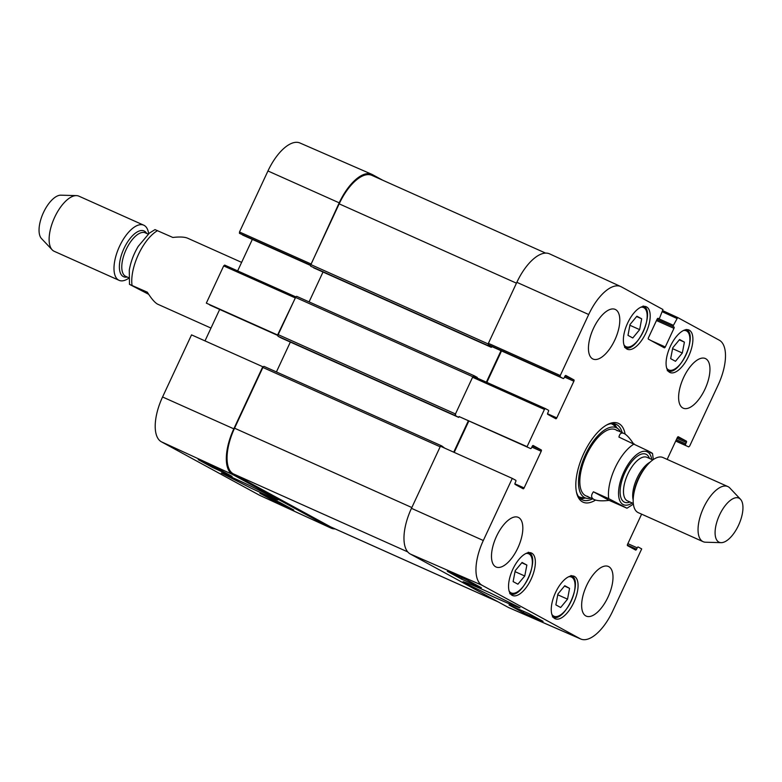 <?xml version="1.0" encoding="UTF-8"?>
<svg xmlns="http://www.w3.org/2000/svg" width="782" height="782" viewBox="0 0 782 782"><rect width="100%" height="100%" fill="white"/><g stroke="black" fill="none" stroke-linecap="round" stroke-linejoin="round"><path stroke-width="1.17" d="M497.978 601.788L331.197 527.156A40.772 18.191 -65.9 0 1 330.63 526.873L233.349 473.872A40.772 18.191 -65.9 0 1 234.561 428.204L262.879 367.462A1.505 0.674 -65.9 0 1 264.091 366.416A1.505 0.674 -65.9 0 1 264.111 366.426L441.713 445.896A1.505 0.674 -65.9 0 1 441.762 445.916L444.704 448.135M440.853 446.405A1.505 0.674 -65.9 0 1 441.742 445.906L264.091 366.416M453.716 452.172L468.379 420.736M276.417 371.929L290.347 342.066M459.396 416.718L458.643 417.373L455.789 415.819A1.505 0.674 -65.9 0 1 455.632 414.704M281.021 337.883L278.148 336.328A1.505 0.674 -65.9 0 1 278.187 334.637L295.547 297.424A1.505 0.674 -65.9 0 1 296.749 296.368A1.505 0.674 -65.9 0 1 296.769 296.378L474.381 375.849A1.505 0.674 -65.9 0 1 474.42 375.868L477.264 377.423L477.352 378.126M473.481 376.406A1.505 0.674 -65.9 0 1 474.4 375.859L296.749 296.368M486.365 382.163L501.037 350.688M309.086 301.881L323.005 272.019M492.054 346.67L491.311 347.335L488.457 345.771A1.505 0.674 -65.9 0 1 488.3 344.647M491.311 347.335L310.806 266.281A1.505 0.674 -65.9 0 1 310.855 264.59L339.173 203.848A40.772 18.191 -65.9 0 1 371.851 175.354L545.601 253.104M649.969 452.495C653.351 453.843 652.677 453.286 647.936 450.823L618.933 437.079C619.706 433.551 621.367 432.338 623.928 433.443C626.529 434.655 629.657 438.008 633.303 443.511M609.158 500.372C602.296 501.174 597.35 500.91 594.32 499.61L593.802 499.346C591.016 497.763 590.889 495.25 593.421 491.8L608.719 498.642L626.988 508.222L609.158 500.372L593.421 491.8M718.814 542.063A24.164 10.782 -65.9 0 1 720.31 513.403A24.164 10.782 -65.9 0 1 740.515 499.287A24.164 10.782 -65.9 0 1 738.863 524.575A24.164 10.782 -65.9 0 1 721.102 542.659A24.164 10.782 -65.9 0 1 718.814 542.063M721.102 542.659L705.569 542.219A30.205 13.48 -65.9 0 1 703.126 541.682A30.205 13.48 -65.9 0 1 702.705 541.467A30.205 13.48 -65.9 0 1 703.38 508.124A30.205 13.48 -65.9 0 1 727.798 486.541A30.205 13.48 -65.9 0 1 729.831 487.997L740.515 499.287M703.126 541.682L638.259 512.65A30.205 13.48 -65.9 0 1 637.838 512.445A30.205 13.48 -65.9 0 1 633.752 494.224A30.205 13.48 -65.9 0 1 646.186 466.424A30.205 13.48 -65.9 0 1 662.931 457.509L727.798 486.541M241.618 262.371L187.68 238.227C184.65 236.926 179.704 236.672 172.842 237.464L155.012 229.625M148.697 294.325L129.48 284.355L147.329 292.185C151.288 298.538 154.699 302.526 157.583 304.149L210.984 328.078M148.629 233.74A30.205 13.48 114.1 0 0 143.741 225.187L78.874 196.155A30.205 13.48 114.1 0 0 76.431 195.617L60.898 195.177A24.164 10.782 114.1 0 0 43.137 213.261A24.164 10.782 114.1 0 0 41.485 238.549L52.169 249.839A30.205 13.48 114.1 0 0 53.772 251.09A30.205 13.48 114.1 0 0 54.202 251.296L119.069 280.327A30.205 13.48 114.1 0 0 128.698 278.275M76.431 195.617A30.205 13.48 114.1 0 0 54.232 218.227A30.205 13.48 114.1 0 0 52.169 249.839M143.741 225.187A30.205 13.48 114.1 0 0 119.323 246.77A30.205 13.48 114.1 0 0 118.649 280.122A30.205 13.48 114.1 0 0 119.069 280.327M632.775 337.98L627.995 335.37L630.009 324.53L636.89 316.202L641.68 318.812L639.656 329.642L632.775 337.98M524.761 576.002L517.899 584.193L513.119 581.593L515.221 570.655L522.073 562.453L526.863 565.063L524.761 576.002L515.025 571.642M531.78 553.187A23.255 10.381 -65.9 0 1 531.261 578.866A23.255 10.381 -65.9 0 1 512.454 595.483A23.255 10.381 -65.9 0 1 512.484 570.019A23.255 10.381 -65.9 0 1 531.457 553.021A23.255 10.381 -65.9 0 1 531.78 553.187M667.154 459.405L677.329 437.588A1.212 0.538 114.1 0 1 678.297 436.747A1.212 0.538 114.1 0 0 678.297 436.747L686.381 441.146L677.554 437.197M676.987 438.321L686.342 442.504A1.212 0.538 114.1 0 0 686.381 441.146M686.342 442.504L685.706 443.873L676.352 439.689M675.824 440.813L685.667 445.222A1.212 0.538 -65.9 0 1 685.706 443.873M685.667 445.222L675.707 441.068L688.707 446.884L689.675 446.033L718.13 385.018A40.009 17.849 -65.9 0 0 719.313 340.209L677.671 317.521L673.439 325.332L657.828 318.342M657.027 319.359L673.4 326.68A1.212 0.538 -65.9 0 1 673.439 325.332M673.4 326.68L657.007 319.408M656.479 320.542L673.957 328.362A1.212 0.538 114.1 0 0 673.996 327.003M673.957 328.362L665.287 346.964L651.181 340.659M658.063 318.333L658.102 318.342A1.212 0.538 114.1 0 0 658.082 318.333A1.212 0.538 114.1 0 0 657.115 319.183L648.434 337.785A1.212 0.538 114.1 0 0 648.405 339.144L664.299 347.804A1.212 0.538 114.1 0 0 664.319 347.814A1.212 0.538 114.1 0 0 665.287 346.964M658.102 318.342L658.688 318.665A1.212 0.538 -65.9 0 1 658.688 318.665L658.708 318.675A1.212 0.538 -65.9 0 0 659.676 317.834L662.96 309.516L621.319 286.828A40.009 17.849 -65.9 0 0 620.83 286.583L549.59 253.867A40.772 18.191 114.1 0 0 516.853 282.322L488.398 343.337L488.359 344.696L560.215 376.875L560.254 375.526L588.699 314.511A40.009 17.849 -65.9 0 1 620.83 286.583M560.215 376.875L563.236 378.517A1.212 0.538 -65.9 0 1 563.236 378.517L491.683 346.504A1.212 0.538 114.1 0 0 491.702 346.514A1.212 0.538 114.1 0 0 491.722 346.514M564.526 377.041L573.88 381.225A1.212 0.538 114.1 0 0 573.91 379.876L565.845 375.477A1.212 0.538 114.1 0 0 565.826 375.477A1.212 0.538 114.1 0 0 564.858 376.318L564.223 377.686A1.212 0.538 -65.9 0 1 563.255 378.527L488.359 344.696M573.88 381.225L556.784 417.891L547.547 413.756M527.078 446.659L459.024 416.552A1.212 0.538 114.1 0 0 459.054 416.562A1.212 0.538 114.1 0 0 459.044 416.552L527.078 446.659L544.428 409.445L545.396 408.605L548.436 410.257A1.212 0.538 -65.9 0 1 548.397 411.615L547.762 412.984A1.212 0.538 114.1 0 0 547.723 414.333L555.797 418.732A1.212 0.538 114.1 0 0 555.816 418.741A1.212 0.538 114.1 0 0 556.784 417.891M473.55 376.425L545.416 408.615L473.55 376.425L472.582 377.266L455.222 414.48M533.148 445.505L533.187 445.525A1.212 0.538 114.1 0 0 533.168 445.515A1.212 0.538 114.1 0 0 532.2 446.366L531.564 447.734A1.212 0.538 -65.9 0 1 530.587 448.575A1.212 0.538 -65.9 0 1 530.577 448.565L459.044 416.552M533.187 445.525L541.252 449.924L532.425 445.975M531.858 447.089L541.212 451.273A1.212 0.538 114.1 0 0 541.252 449.924M541.212 451.273L524.116 487.939L514.879 483.804M627.868 543.656L637.222 547.84A1.212 0.538 -65.9 0 1 638.19 546.999L641.699 548.915L612.736 611.025A40.009 17.849 -65.9 0 1 580.752 639.011A40.009 17.849 -65.9 0 1 580.127 638.698L482.132 585.317A40.009 17.849 -65.9 0 1 483.315 540.509L512.278 478.398L515.778 480.304A1.212 0.538 -65.9 0 1 515.739 481.653L515.103 483.022A1.212 0.538 114.1 0 0 515.064 484.381L523.129 488.77A1.212 0.538 114.1 0 0 523.148 488.779A1.212 0.538 114.1 0 0 524.116 487.939M637.222 547.84L636.587 549.208L627.35 545.074M641.621 514.155L627.565 544.301A1.212 0.538 114.1 0 0 627.535 545.65L635.6 550.049A1.212 0.538 114.1 0 0 635.619 550.059A1.212 0.538 114.1 0 0 636.587 549.208M689.313 330.209A23.255 10.381 -65.9 0 1 688.795 355.878A23.255 10.381 -65.9 0 1 669.988 372.506A23.255 10.381 -65.9 0 1 670.018 347.032A23.255 10.381 -65.9 0 1 688.991 330.043A23.255 10.381 -65.9 0 1 689.313 330.209M574.487 576.451A23.255 10.381 -65.9 0 1 573.968 602.13A23.255 10.381 -65.9 0 1 555.161 618.748A23.255 10.381 -65.9 0 1 555.191 593.284A23.255 10.381 -65.9 0 1 574.164 576.295A23.255 10.381 -65.9 0 1 574.487 576.451M608.807 566.676A27.184 12.131 -65.9 0 1 608.201 596.686A27.184 12.131 -65.9 0 1 586.217 616.108A27.184 12.131 -65.9 0 1 586.246 586.344A27.184 12.131 -65.9 0 1 608.425 566.481A27.184 12.131 -65.9 0 1 608.807 566.676M705.765 358.733A27.184 12.131 -65.9 0 1 705.159 388.742A27.184 12.131 -65.9 0 1 683.185 408.165A27.184 12.131 -65.9 0 1 683.214 378.4A27.184 12.131 -65.9 0 1 705.393 358.537A27.184 12.131 -65.9 0 1 705.765 358.733M615.61 309.604A27.184 12.131 -65.9 0 1 614.994 339.623A27.184 12.131 -65.9 0 1 593.02 359.046A27.184 12.131 -65.9 0 1 593.049 329.281A27.184 12.131 -65.9 0 1 615.229 309.418A27.184 12.131 -65.9 0 1 615.61 309.604M518.642 517.547A27.184 12.131 -65.9 0 1 518.036 547.556A27.184 12.131 -65.9 0 1 496.052 566.989A27.184 12.131 -65.9 0 1 496.091 537.224A27.184 12.131 -65.9 0 1 518.261 517.361A27.184 12.131 -65.9 0 1 518.642 517.547M646.606 306.935A23.255 10.381 -65.9 0 1 646.088 332.614A23.255 10.381 -65.9 0 1 627.281 349.231A23.255 10.381 -65.9 0 1 627.311 323.768A23.255 10.381 -65.9 0 1 646.284 306.779A23.255 10.381 -65.9 0 1 646.606 306.935M625.121 434.108A43.196 19.276 114.1 0 0 607.243 424.665A43.196 19.276 114.1 0 0 583.128 454.889A43.196 19.276 114.1 0 0 576.657 493.012A43.196 19.276 114.1 0 0 582.473 501.888A43.196 19.276 114.1 0 0 595.581 500.069M670.663 358.664L672.755 347.795L679.597 339.515L684.406 342.135L682.324 353.005L675.482 361.294L670.663 358.664M682.324 353.005L672.588 348.655M684.406 342.135L679.314 339.857M526.863 565.063L521.789 562.796M639.656 329.642L629.872 325.263M641.68 318.812L636.616 316.544M560.655 607.497L555.875 604.887L557.889 594.046L564.78 585.718L569.56 588.328L567.546 599.159L560.655 607.497M567.546 599.159L557.752 594.779M569.56 588.328L564.496 586.06M580.264 498.545A41.378 18.465 114.1 0 0 585.102 498.066M616.636 427.598A41.378 18.465 114.1 0 0 613.772 423.668M620.576 431.938A38.377 17.126 114.1 0 0 618.122 428.839A38.377 17.126 114.1 0 0 585.004 455.73A38.377 17.126 114.1 0 0 587.018 498.349A38.377 17.126 114.1 0 0 590.967 498.105M617.242 430.755A36.246 16.168 114.1 0 0 585.962 456.16A36.246 16.168 114.1 0 0 587.869 496.414M512.278 478.398L440.422 446.219L411.469 508.329A40.772 18.191 114.1 0 0 410.257 553.988L508.251 607.379A40.772 18.191 114.1 0 0 508.887 607.692L580.752 639.011M454.215 452.387L468.868 420.951M486.854 382.388L501.536 350.913M461.546 579.1L447.314 571.339L467.137 579.98L481.38 587.741L461.546 579.1L462.142 577.8M523.236 612.707L509.004 604.955L528.827 613.596L543.07 621.348L523.236 612.707L523.832 611.416M465.759 583.519L491.604 596.001C501.976 600.781 519.981 608.552 520.04 607.731L490.392 593.02C476.873 586.832 467.763 583.059 463.071 581.71L465.759 583.519M592.57 498.828A41.378 18.465 -65.9 0 1 582.336 499.874A41.378 18.465 -65.9 0 1 581.759 499.59A41.378 18.465 -65.9 0 1 576.442 492.015M606.353 425.164A41.378 18.465 -65.9 0 1 616.148 424.333A41.378 18.465 -65.9 0 1 622.179 432.661M206.331 303.133L277.581 334.989L295.84 296.916L224.649 265.078L223.681 265.919L206.331 303.133L277.923 335.517L209.82 305.039A1.212 0.538 114.1 0 0 209.84 305.048A1.212 0.538 114.1 0 0 209.859 305.048M237.65 270.895L252.332 239.4M242.488 234.991A1.212 0.538 114.1 0 0 242.498 235.001A1.212 0.538 114.1 0 0 242.518 235.011L310.591 265.469L239.468 233.349L310.65 265.166L339.202 202.831A40.772 18.191 -65.9 0 1 371.802 174.308A40.772 18.191 -65.9 0 1 372.447 174.621L382.711 180.212M371.802 174.308L299.936 142.989A40.009 17.849 114.1 0 0 267.952 170.975L239.497 231.99L239.468 233.349M259.37 495.172A40.009 17.849 114.1 0 0 259.859 495.417L331.099 528.133A40.772 18.191 -65.9 0 1 330.6 527.889L232.606 474.498A40.772 18.191 -65.9 0 1 233.818 428.839L262.781 366.729L191.531 334.872L162.568 396.982A40.009 17.849 114.1 0 0 161.375 441.791L259.37 495.172L330.6 527.889M205.001 340.893L219.674 309.447M335.097 528.896A40.772 18.191 -65.9 0 1 331.099 528.133M259.898 493.256L279.545 502.279L293.778 510.03L274.13 501.008L259.898 493.256M274.13 501.008L274.609 500.011M198.208 459.64L217.855 468.662L232.088 476.424L212.44 467.401L198.208 459.64M212.44 467.401L212.919 466.395M275.156 498.232L249.438 485.466C239.409 480.666 222.489 472.934 221.335 473.022L250.846 488.036C262.439 493.51 276.486 499.981 277.903 499.933L275.156 498.232M234.561 428.204L411.831 507.538M233.349 473.872L407.725 551.897M262.879 367.462L440.158 446.796M280.992 337.873L458.643 417.373L281.002 337.883M278.148 336.328L455.789 415.819M278.187 334.637L455.466 413.961M295.547 297.424L472.875 376.777M313.65 267.835L491.301 347.325M310.806 266.281L488.457 345.771M310.855 264.59L488.203 343.953M339.173 203.848L516.452 283.172M330.63 526.873L497.704 601.632M608.719 498.642A36.246 16.168 -65.9 0 1 634.231 443.922M632.227 503.002A28.993 12.942 -65.9 0 1 623.019 504.488A28.993 12.942 -65.9 0 1 627.77 464.889A28.993 12.942 -65.9 0 1 651.719 459.445M633.752 494.224L634.192 491.585A25.073 11.183 -65.9 0 1 644.515 468.516L646.186 466.424M633.176 499.991A23.861 10.645 -65.9 0 1 636.744 478.887A23.861 10.645 -65.9 0 1 650.106 462.162M633.303 503.481L627.496 500.881A23.861 10.645 -65.9 0 1 627.154 500.715A23.861 10.645 -65.9 0 1 627.692 474.381A23.861 10.645 -65.9 0 1 646.988 457.323L652.794 459.924M629.999 502.005A26.275 11.72 -65.9 0 1 624.163 502.024A26.275 11.72 -65.9 0 1 627.34 468.007A26.275 11.72 -65.9 0 1 649.49 458.447M157.544 230.622A36.246 16.168 114.1 0 0 132.031 285.342M146.703 233.466A25.073 11.183 114.1 0 0 125.54 245.392A25.073 11.183 114.1 0 0 123.243 276.554A25.073 11.183 114.1 0 0 127.212 277.024M148.179 234.121L145.286 232.831A23.861 10.645 114.1 0 0 125.99 249.878A23.861 10.645 114.1 0 0 125.462 276.222A23.861 10.645 114.1 0 0 125.794 276.388L128.688 277.678M640.81 307.228A21.446 9.57 -65.9 0 1 643.537 331.03A21.446 9.57 -65.9 0 1 623.977 344.852M525.983 553.48A21.446 9.57 -65.9 0 1 528.71 577.282A21.446 9.57 -65.9 0 1 509.15 591.094M683.517 330.503A21.446 9.57 -65.9 0 1 686.576 330.962A21.446 9.57 -65.9 0 1 684.768 357.325A21.446 9.57 -65.9 0 1 666.684 368.117M568.69 576.745A21.446 9.57 -65.9 0 1 571.427 600.547A21.446 9.57 -65.9 0 1 551.857 614.369M616.226 427.246A41.114 18.348 114.1 0 0 613.303 423.619M579.912 498.232A41.114 18.348 114.1 0 0 584.565 497.987M618.122 428.839L613.762 425.193A39.921 17.81 114.1 0 0 611.025 423.688M578.455 496.482A39.921 17.81 114.1 0 0 581.397 497.518L587.018 498.349M410.257 553.988L482.132 585.317M508.251 607.379L580.127 638.698M677.642 317.512L662.97 310.777L677.662 317.521M662.471 311.832L676.684 318.362M573.91 379.876L565.083 375.927M560.254 375.526L488.398 343.337M472.582 377.266L544.428 409.445M516.853 282.322L588.699 314.511M411.469 508.329L483.315 540.509M232.606 474.498L161.375 441.791M223.681 265.919L294.931 297.776M310.747 263.847L239.497 231.99M233.818 428.839L162.568 396.982M339.202 202.831L267.952 170.975M623.928 433.443L615.522 429.68M594.32 499.61L585.913 495.847M652.52 453.482L653.302 459.562M633.371 504.107L626.998 508.222M155.002 229.615L149.421 233.085L138.228 246.359C133.683 253.994 130.702 261.902 129.294 270.093L129.48 284.355M509.737 593.606C521.789 600.83 541.662 556.422 528.241 552.248M667.281 370.629C679.069 377.765 698.883 334.52 686.166 329.466M624.564 347.355C636.616 354.578 656.489 310.171 643.078 306.006M552.454 616.871C564.496 624.095 584.369 579.687 570.958 575.523M295.84 296.906L224.649 265.078"/></g></svg>
